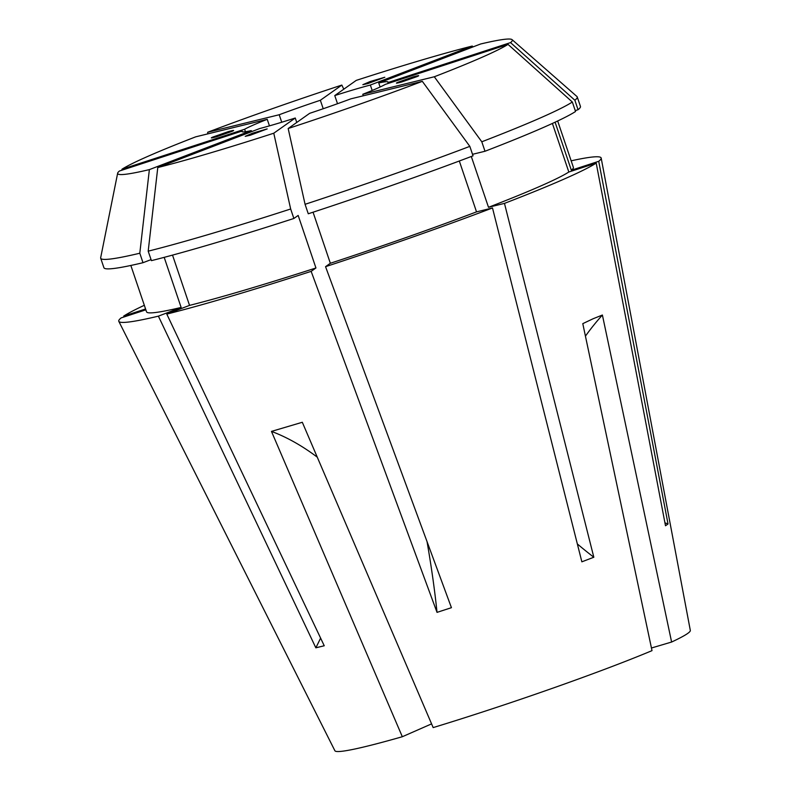 <?xml version="1.0" encoding="UTF-8"?>
<svg xmlns="http://www.w3.org/2000/svg" width="791" height="791" viewBox="0 0 791 791"><rect width="100%" height="100%" fill="white"/><g stroke="black" fill="none" stroke-linecap="round" stroke-linejoin="round"><path stroke-width="1.19" d="M213.174 136.942L228.342 131.613C233.928 130.119 235.065 130.07 231.753 131.444L216.586 136.774C210.999 138.267 209.862 138.326 213.174 136.942L211.464 137.911M233.454 130.475L231.753 131.444M367.914 83.559L362.851 84.686L370.228 81.503L384.802 77.251L367.914 83.559M398.269 82.155L413.436 76.816C419.012 75.333 420.15 75.274 416.847 76.658L401.67 81.987C396.093 83.48 394.956 83.53 398.269 82.155L396.558 83.124M418.548 75.679L416.847 76.658M250.292 135.221L245.22 136.349L252.636 133.155L267.17 128.913L250.292 135.221M269.454 125.868L267.239 119.322A77.162 4.489 -18.7 0 0 253.308 125.067A77.162 4.489 -18.7 0 0 244.627 129.249L121.992 169.215L121.794 170.243M281.744 122.239L279.203 114.744L207.687 132.255L207.697 133.906M323.222 108.733L320.355 100.269A77.162 4.489 -18.7 0 0 279.203 114.744M337.52 103.72L334.761 95.573L356.247 80.385A208.33 12.122 -18.7 0 1 472.247 46.046L473.077 46.887M372.185 90.471L370.346 85.042A77.162 4.489 -18.7 0 0 334.761 95.573M380.105 87L378.741 82.986L480.641 43.989A208.33 12.122 -18.7 0 1 512.093 39.659L576.946 96.512A251.548 14.634 -18.7 0 1 577.232 96.937A251.548 14.634 -18.7 0 1 574.859 100.239L578.063 109.712A251.548 14.634 -18.7 0 0 580.446 106.409L577.232 96.937M388.203 83.431L387.916 82.561A77.162 4.489 -18.7 0 0 388.094 82.056A77.162 4.489 -18.7 0 0 378.741 82.986M363.296 95.8L362.782 94.277A77.162 4.489 -18.7 0 0 376.704 88.533A77.162 4.489 -18.7 0 0 385.395 84.35L508.02 44.385L572.338 102.019L575.541 111.501A251.548 14.634 -18.7 0 1 485.002 151.259L472.524 154.314M362.782 94.277L434.299 76.767A208.33 12.122 -18.7 0 0 481.581 57.486A208.33 12.122 -18.7 0 0 508.02 44.385M434.299 76.767L481.798 141.787A251.548 14.634 -18.7 0 0 540.105 118.047A251.548 14.634 -18.7 0 0 572.338 102.019M651.448 648.007L671.608 642.035L602.396 315.036L593.141 318.733L582.789 323.648L652.002 650.647A187.615 10.916 -18.7 0 1 433.171 727.591L302.31 422.275L271.461 431.402L402.322 736.728A187.615 10.916 -18.7 0 1 334.9 750.748L118.808 321.344A254.633 14.811 -18.7 0 0 158.388 316.153L315.846 647.819L324.241 645.763L166.792 314.096A254.633 14.811 -18.7 0 0 311.15 271.362L437.028 612.372L451.434 607.686L325.546 266.676A254.633 14.811 -18.7 0 0 492.496 207.964L581.86 561.818L593.823 557.24L504.47 203.386A254.633 14.811 -18.7 0 0 563.558 179.32A254.633 14.811 -18.7 0 0 596.206 163.094L665.498 525.758L668.029 523.978L598.728 161.305A254.633 14.811 -18.7 0 0 601.18 158.071A254.633 14.811 -18.7 0 0 571.161 160.82M145.86 309.835L121.181 317.883A254.633 14.811 -18.7 0 0 118.808 321.344M144.328 305.296A254.633 14.811 -18.7 0 0 123.703 316.093L145.574 308.974M671.608 642.035A187.615 10.916 -18.7 0 0 690.325 630.447L601.18 158.071M481.798 141.787L485.002 151.259M471.307 156.499L488.502 207.291A225.306 13.111 -18.7 0 0 568.828 172.013L596.206 163.094M552.395 123.445L568.828 172.013M488.502 207.291L504.47 203.386M422.335 81.344A208.33 12.122 -18.7 0 1 288.171 128.518L309.657 113.331A77.162 4.489 -18.7 0 0 350.809 98.855L422.335 81.344L469.824 146.365L473.038 155.837A251.548 14.634 -18.7 0 1 308.272 213.778L305.069 204.305A251.548 14.634 -18.7 0 0 469.824 146.365M296.754 122.447L295.261 118.017L273.775 133.214L290.663 208.992L293.876 218.474L298.167 215.439L315.945 267.971L311.15 271.362M273.775 133.214A208.33 12.122 -18.7 0 1 157.775 167.554L259.675 128.557A77.162 4.489 -18.7 0 0 295.261 118.017M251.617 131.632L251.271 130.614L149.37 169.61L139.799 253.229L143.003 262.701L151.061 259.616M242.372 131.83L242.105 131.039A77.162 4.489 -18.7 0 0 241.917 131.533A77.162 4.489 -18.7 0 0 251.271 130.614M245.457 131.711L244.627 129.249M288.171 128.518L305.069 204.305M459.314 161.008L476.528 211.869L492.496 207.964M313.058 212.206L330.341 263.274A225.306 13.111 -18.7 0 0 476.528 211.869M330.341 263.274L325.546 266.676M157.775 167.554L148.194 251.172A251.548 14.634 -18.7 0 0 290.663 208.992M148.194 251.172L151.407 260.644A251.548 14.634 -18.7 0 0 293.876 218.474M172.527 255.117L189.543 305.385A225.306 13.111 -18.7 0 0 315.945 267.971M189.543 305.385L166.792 314.096M242.105 131.039L119.471 170.994A208.33 12.122 -18.7 0 0 117.661 173.17A208.33 12.122 -18.7 0 0 149.37 169.61M117.661 173.17L100.675 257.718A251.548 14.634 -18.7 0 0 100.704 258.232A251.548 14.634 -18.7 0 0 139.799 253.229M100.704 258.232L103.908 267.704A251.548 14.634 -18.7 0 0 143.003 262.701M164.182 257.352L181.139 307.442L158.388 316.153M130.841 265.46L146.543 311.832A225.306 13.111 -18.7 0 0 181.139 307.442M267.239 119.322L195.713 136.833A208.33 12.122 -18.7 0 0 121.992 169.215M320.355 100.269L341.841 85.082A208.33 12.122 -18.7 0 0 207.687 132.255M341.841 85.082L343.788 89.195M370.346 85.042L472.247 46.046M387.916 82.561L510.541 42.605A208.33 12.122 -18.7 0 0 512.093 39.659M510.541 42.605L574.859 100.239M578.063 109.712L575.245 110.631M555.094 122.2L571.349 170.233A225.306 13.111 -18.7 0 0 573.376 167.356L557.675 120.983M571.349 170.233L598.728 161.305M431.579 723.884L402.322 736.728M317.26 457.158A308.648 170.352 73.5 0 0 271.461 431.402M585.439 336.135A308.648 256.749 66.3 0 1 602.396 315.036M664.944 522.821A478.397 468.717 -125.3 0 0 668.029 523.978M320.602 638.08A478.397 396.242 -103.8 0 1 315.846 647.819M427.051 541.637A478.397 91.657 -108 0 1 437.028 612.372M577.351 543.951A478.397 266.616 -110.9 0 0 593.823 557.24"/></g></svg>
